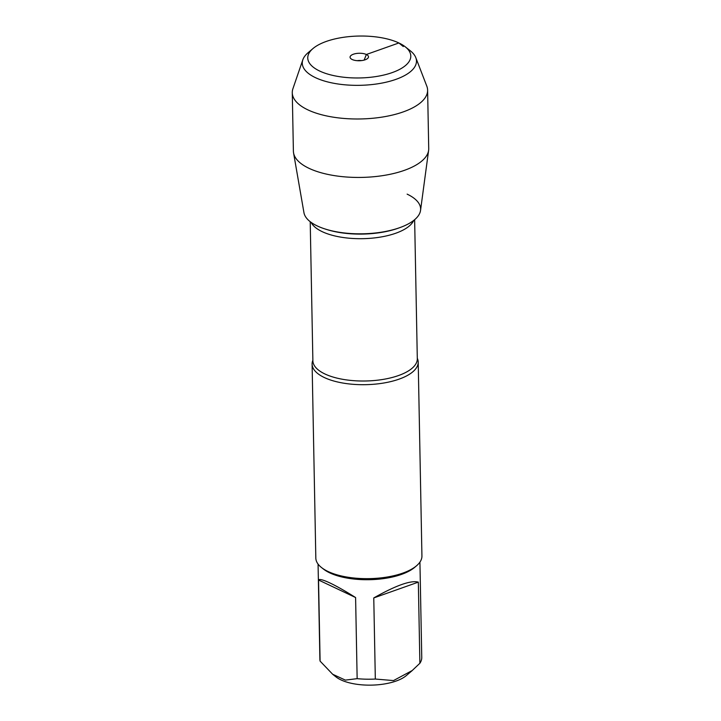 <?xml version="1.0" encoding="UTF-8"?>
<svg xmlns="http://www.w3.org/2000/svg" width="721" height="721" viewBox="0 0 721 721"><rect width="100%" height="100%" fill="white"/><g stroke="black" fill="none" stroke-linecap="round" stroke-linejoin="round"><path stroke-width="1.08" d="M417.297 358.274A53.057 21.585 178.9 0 1 418.207 362.077A53.057 21.585 178.9 0 1 383.383 383.076A53.057 21.585 178.9 0 1 324.36 377.552A53.057 21.585 178.9 0 1 312.103 364.114A53.057 21.585 178.9 0 1 312.869 360.284M407.131 194.138A58.419 23.766 178.9 0 1 399.758 227.656A58.419 23.766 178.9 0 1 325.378 229.089L326.847 229.548A56.13 22.829 -1.1 0 0 398.307 228.169L399.758 227.656M312.103 364.114L315.825 558.072A53.057 21.585 -1.1 0 0 321.557 567.58A53.057 21.585 -1.1 0 0 369.296 578.639A53.057 21.585 -1.1 0 0 416.567 565.751A53.057 21.585 -1.1 0 0 421.929 556.035L418.207 362.077M412.223 670.557L406.274 675.613A39.213 15.952 178.9 0 1 340.889 679.867A39.213 15.952 178.9 0 1 336.067 676.965L332.633 674.261M418.333 582.135C410.916 580.099 396.054 585.362 373.766 597.934L418.333 582.135L419.883 663.257L412.205 670.539L393.486 680.579L375.326 679.047A50.939 20.72 178.9 0 1 357.147 678.659L345.359 680.11L332.651 674.243L320.097 661.121A50.939 20.72 178.9 0 1 319.899 659.454L318.069 564.074M373.766 597.934L375.326 679.047M419.928 562.119L421.758 657.498A50.939 20.72 178.9 0 1 419.883 663.257M355.597 597.538C345.332 591.085 336.779 586.227 329.948 582.974C323.26 579.828 319.457 578.837 318.538 580.008L355.597 597.538L357.147 678.659M318.538 580.008L320.097 661.121M321.557 567.58L323.495 569.094A50.939 20.72 -1.1 0 0 329.758 572.871A50.939 20.72 -1.1 0 0 414.692 567.346L416.567 565.751M428.625 150.31L420.541 210.415A58.419 23.766 178.9 0 1 380.562 232.315A58.419 23.766 178.9 0 1 317.303 225.961A58.419 23.766 178.9 0 1 303.947 212.659L293.564 152.906A67.675 27.524 -1.1 0 0 309.03 168.326A67.675 27.524 -1.1 0 0 382.31 175.69A67.675 27.524 -1.1 0 0 428.625 150.31A67.675 27.524 -1.1 0 0 428.725 148.589L427.607 90.143A67.675 27.524 -1.1 0 0 426.796 86.123L415.792 57.617A57.112 23.225 -1.1 0 0 410.303 50.785L405.229 46.793A51.524 20.954 178.9 0 1 387.574 74.065A51.524 20.954 178.9 0 1 319.664 71.037A51.524 20.954 178.9 0 1 312.968 48.559A51.524 20.954 178.9 0 1 358.878 36.05A51.524 20.954 178.9 0 1 405.229 46.793M312.968 48.559L308.047 52.75A57.112 23.225 -1.1 0 0 302.829 59.789L292.924 88.692A67.675 27.524 -1.1 0 0 292.275 92.739L293.393 151.185A67.675 27.524 -1.1 0 0 293.564 152.906M357.21 60.69A5.588 2.271 178.9 0 1 361.482 60.609M352.19 59.51A9.22 3.749 -1.1 0 0 361.293 60.627A9.22 3.749 -1.1 0 0 368.197 57.797A9.22 3.749 -1.1 0 0 366.358 54.49A9.22 3.749 -1.1 0 0 355.02 53.751A9.22 3.749 -1.1 0 0 350.388 58.14A9.22 3.749 -1.1 0 0 352.19 59.51M302.829 59.789A57.112 23.225 -1.1 0 0 315.474 77.661A57.112 23.225 -1.1 0 0 382.878 82.897A57.112 23.225 -1.1 0 0 415.792 57.617M292.275 92.739A67.675 27.524 -1.1 0 0 307.912 109.88A67.675 27.524 -1.1 0 0 383.193 116.919A67.675 27.524 -1.1 0 0 427.607 90.143M403.282 46.55L398.884 42.963L366.358 54.49L364.123 60.113M310.21 221.698L312.878 360.761A52.227 21.242 -1.1 0 0 365.502 380.994A52.227 21.242 -1.1 0 0 417.306 358.761L414.638 219.698M413.728 220.428A52.227 21.242 178.9 0 1 362.762 238.678A52.227 21.242 178.9 0 1 311.148 222.401"/></g></svg>
